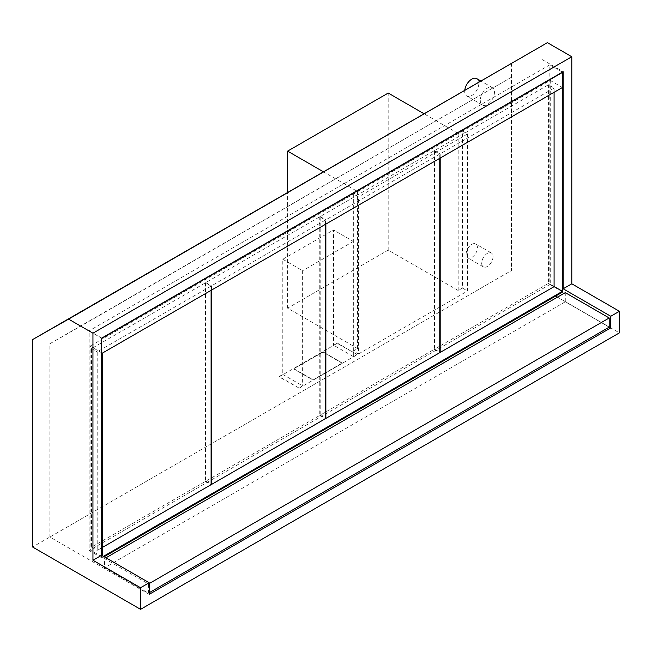 <?xml version="1.0" encoding="UTF-8"?>
<svg xmlns="http://www.w3.org/2000/svg" width="652" height="652" viewBox="0 0 652 652"><rect width="100%" height="100%" fill="white"/><g stroke="black" fill="none" stroke-linecap="round" stroke-linejoin="round"><path stroke-width="0.49" stroke-dasharray="3.26 2.44" d="M148.485 593.141L148.485 583.98L104.573 558.617L104.573 567.778L148.485 593.141L149.194 592.725M565.284 292.634L565.284 301.794L609.196 327.149M565.284 301.794L104.573 567.778M105.983 557.802L104.573 558.617M149.194 583.564L148.485 583.98M353.343 356.595L353.343 241.427L333.506 229.977L333.506 345.144L337.19 343.017L357.027 354.468L353.343 356.595L333.506 345.144M282.789 259.26L302.626 270.71L302.626 385.878L298.942 387.997L279.105 376.546L282.789 374.419L282.789 259.26L333.506 229.977M282.789 374.419L302.626 385.878M298.942 387.997L279.105 376.88L337.19 343.343L357.027 354.468M293.84 368.698L313.107 379.823L342.292 362.968L323.025 351.852L293.84 368.698L323.025 352.178L342.292 363.303L313.107 380.149L293.84 369.024M298.942 388.331L357.027 354.794M353.343 241.427L302.626 270.71M476.791 78.656A10.016 5.786 -60 0 1 478.861 83.236A10.016 5.786 -60 0 1 474.493 93.317A10.016 5.786 -60 0 1 466.767 96.007A10.016 5.786 -60 0 1 464.697 91.419A10.016 5.786 -60 0 1 464.786 90.057M480.279 100.416A10.016 5.786 120 0 0 482.358 104.996A10.016 5.786 120 0 0 490.076 102.315A10.016 5.786 120 0 0 494.444 92.234A10.016 5.786 120 0 0 492.374 87.653A10.016 5.786 120 0 0 484.656 90.335A10.016 5.786 120 0 0 480.279 100.416M466.115 254.19A8.011 4.629 -60 0 1 469.611 246.122A8.011 4.629 -60 0 1 475.789 243.978A8.011 4.629 -60 0 1 477.443 247.646A8.011 4.629 -60 0 1 473.947 255.706A8.011 4.629 -60 0 1 467.769 257.858A8.011 4.629 -60 0 1 466.115 254.19M481.698 263.188A8.011 4.629 120 0 0 483.352 266.855A8.011 4.629 120 0 0 489.53 264.704A8.011 4.629 120 0 0 493.026 256.643A8.011 4.629 120 0 0 491.372 252.976A8.011 4.629 120 0 0 485.194 255.119A8.011 4.629 120 0 0 481.698 263.188M353.343 351.029L353.343 193.986L358.445 196.928L358.445 353.971L353.343 351.029L357.589 348.575L287.605 308.168L388.193 250.099L458.177 290.507L462.431 288.054L462.431 131.003L458.177 133.456L423.898 113.668M458.177 290.507L458.177 133.456M462.431 288.054L467.533 290.996L467.533 133.953L462.431 131.003M357.589 348.575L357.589 191.533L353.343 193.986M323.31 171.737L357.589 191.533M287.605 308.168L287.605 192.348M388.193 250.099L388.193 93.057M358.445 353.971L467.533 290.996M467.533 133.953L358.445 196.928M149.194 594.363L49.886 537.028L49.886 343.734L80.783 326.171L101.59 338.184M511.445 63.114L511.445 270.547L32.6 547.004M555.651 296.065L619.4 332.87M49.886 343.734L511.445 77.254L511.445 270.547L49.886 537.028M609.196 326.986L557.493 297.133M511.445 77.254L80.783 326.171M542.35 59.691L563.157 71.704M548.422 84.793L548.422 283.384L434.517 349.146L434.517 150.555L548.422 84.793L554.086 88.061L440.19 153.823L440.19 158.077M434.517 150.555L440.19 153.823M554.086 92.315L554.086 88.061M548.422 283.384L554.086 286.66M434.517 349.146L439.758 352.178M434.093 150.799L434.093 349.39L320.189 415.153L320.189 216.562L434.093 150.799L439.758 154.068L325.861 219.83L325.861 224.084M320.189 216.562L325.861 219.83M439.758 158.322L439.758 154.068M434.093 349.39L439.758 352.667M320.189 415.153L325.429 418.185M319.765 216.806L319.765 415.397L205.861 481.16L205.861 282.569L319.765 216.806L325.429 220.074L211.533 285.837L211.533 290.091M205.861 282.569L211.533 285.837M325.429 224.329L325.429 220.074M319.765 415.397L325.429 418.674M205.861 481.16L211.101 484.191M205.437 282.813L205.437 481.404L91.533 547.167L91.533 348.575L205.437 282.813L211.101 286.081L97.205 351.844L97.205 550.443L102.299 547.493M91.533 348.575L97.205 351.844M211.101 290.336L211.101 286.081M205.437 481.404L211.101 484.68M91.533 547.167L97.205 550.443M101.736 338.103L89.128 330.825L89.128 550.524L102.022 557.965L102.022 555.512M102.299 353.156L90.115 346.122L90.115 549.954L102.299 556.987L102.299 555.675M562.448 72.111L549.84 64.833L549.84 284.533L89.128 550.524M549.84 64.833L89.128 330.825M104.141 556.743L102.022 557.965M549.84 284.533L562.733 291.974M554.086 286.497L550.264 284.288L550.264 80.457L90.115 346.122M550.264 80.457L562.448 87.49M550.264 284.288L90.115 549.954M103.432 556.327L102.299 556.987M492.374 87.653L480.663 80.889M482.358 104.996L466.767 96.007M491.372 252.976L475.789 243.978M483.352 266.855L467.769 257.858"/><path stroke-width="0.98" d="M149.194 592.725L609.196 327.149L609.196 317.989L565.284 292.634L105.983 557.802M609.196 317.989L149.194 583.564M464.786 90.057A10.016 5.786 -60 0 1 469.603 80.799A10.016 5.786 -60 0 1 476.791 78.656L480.663 80.889M287.605 192.348L287.605 151.125L323.31 171.737M423.898 113.668L388.193 93.057L287.605 151.125M92.951 333.196L92.951 560.255L140.555 587.737L140.555 609.335L32.6 547.004L32.6 339.578L68.582 319.13L92.951 333.196L571.796 56.74L547.427 42.665L68.582 319.13M140.555 609.335L619.4 332.87L619.4 311.281L571.796 283.799L563.157 288.787L563.157 71.704L101.59 338.184L101.59 555.268L92.951 560.255M571.796 283.799L571.796 56.74M101.59 555.268L149.194 582.749L149.194 594.363L610.761 327.883L610.761 316.269L563.157 288.787M547.427 42.665L32.6 339.578M149.194 582.749L140.555 587.737M619.4 311.281L610.761 316.269M610.761 327.883L609.196 326.986M557.493 297.133L555.651 296.065M439.758 352.178L440.19 352.422L554.086 286.66L554.086 92.315M440.19 158.077L440.19 352.422M325.429 418.185L325.861 418.429L439.758 352.667L439.758 158.322M325.861 224.084L325.861 418.429M211.101 484.191L211.533 484.436L325.429 418.674L325.429 224.329M211.533 290.091L211.533 484.436M102.299 547.493L211.101 484.68L211.101 290.336M102.022 555.512L101.736 338.103M102.299 555.675L102.299 353.156L562.448 87.49L562.448 291.322L554.086 286.497M562.448 72.111L562.733 291.974L104.141 556.743M562.448 291.322L103.432 556.327M562.733 72.274L102.022 338.266"/></g></svg>
